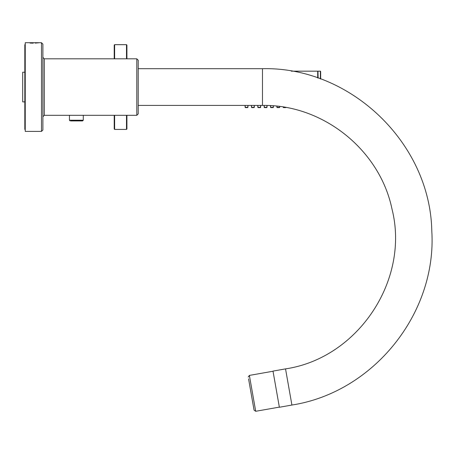 <?xml version="1.0" encoding="UTF-8"?>
<svg xmlns="http://www.w3.org/2000/svg" width="454" height="454" viewBox="0 0 454 454"><rect width="100%" height="100%" fill="white"/><g stroke="black" fill="none" stroke-linecap="round" stroke-linejoin="round"><path stroke-width="0.68" d="M24.817 101.889L22.7 101.889L22.7 72.22L24.817 72.22M25.242 44.674L24.817 44.674L24.817 129.401L25.242 129.401M285.662 107.604L283.523 107.604L283.234 107.048L284.942 107.331M279.721 107.331L279.743 106.542L279.437 107.604L279.721 107.331L276.883 107.331L276.855 106.196L277.167 107.604L279.437 107.604L276.883 107.331M273.365 107.331L273.404 105.867L273.087 107.604L273.365 107.331L270.527 107.331L270.488 105.657L270.811 107.604L273.087 107.604L270.527 107.331M267.014 107.331L267.06 105.493L266.731 107.604L267.014 107.331L264.171 107.331L264.126 105.424L264.455 107.604L266.731 107.604L264.171 107.331M260.658 107.331L260.704 105.413L260.375 107.604L260.658 107.331L257.821 107.331L257.77 105.413L258.099 107.604L260.375 107.604L257.821 107.331M254.302 107.331L254.348 105.413L254.019 107.604L254.302 107.331L251.465 107.331L251.414 105.413L251.749 107.604L254.019 107.604L251.465 107.331M247.946 107.331L247.998 105.413L247.663 107.604L247.946 107.331L245.109 107.331L245.064 105.413L245.393 107.604L247.663 107.604L245.109 107.331M317.845 77.997L317.845 71.312L317.982 78.043M283.648 107.604L286.003 107.513L283.239 107.331M285.072 107.604L284.164 107.604M266.004 107.604L265.181 107.604M253.298 107.604L252.39 107.604M246.942 107.604L246.034 107.604M320.666 79.002C320.666 69.11 320.666 69.11 320.666 79.002L320.666 71.454L320.666 79.002M83.281 115.299L83.281 120.225L82.577 120.929L70.909 120.929M279.375 407.255L272.996 371.1L285.538 368.886L291.911 405.042L279.375 407.255M138.215 68.344L138.215 113.886L138.215 60.223L136.802 58.816L136.802 115.299L138.215 113.886M136.802 58.816L44.305 58.816L44.305 115.299L42.892 116.712L42.892 112.337M41.484 42.716L25.242 42.716L25.242 131.399L41.484 131.399L42.892 129.986L42.892 44.129L41.484 42.716L41.484 131.399M38.913 42.772L35.202 43.113M33.221 43.164L30.032 43.068M248.554 378.846L254.07 410.138L248.554 378.846M114.209 45.116L114.629 44.691L114.209 45.094L114.209 58.816M114.209 115.299L114.209 128.998L114.629 129.424L126.496 129.424L126.496 115.299M114.629 44.674L126.496 44.674L126.916 45.094L126.496 44.691L114.629 44.691L114.629 58.816M114.629 115.299L114.629 129.424M126.916 45.116L126.916 58.816M126.916 115.299L126.916 128.998L126.496 129.424M126.496 44.674L126.496 58.816M317.704 77.946L317.704 71.17L291.32 71.17M318.123 78.094L317.982 71.312M320.382 78.894L320.382 71.17L318.123 71.17M83.281 120.225L69.445 120.225L70.149 120.929M138.215 68.696L262.486 68.696L262.486 105.413C322.908 104.335 379.828 149.899 392.006 209.09C410.002 280.05 357.979 358.161 285.538 368.886M273.019 371.236L249.377 375.407L255.704 411.284L279.346 407.119M272.956 107.604L270.811 107.604L272.956 107.604M270.942 107.604L273.087 107.604M266.6 107.604L264.455 107.604M260.375 107.604L258.099 107.604M251.874 107.604L253.894 107.604M247.538 107.604L245.523 107.604M320.382 71.17L320.666 71.454M25.242 55.865L24.817 56.234M25.242 118.25L24.817 117.881M69.445 115.299L69.445 120.225M262.486 68.696C350.397 66.573 430.154 142.993 431.794 230.916C437.043 313.232 373.455 392.415 291.911 405.042M138.215 105.413L262.486 105.413M44.305 115.299L136.802 115.299M44.305 58.816L42.892 57.403M249.377 375.407L248.236 377.041M255.704 411.284L254.07 410.138"/></g></svg>
